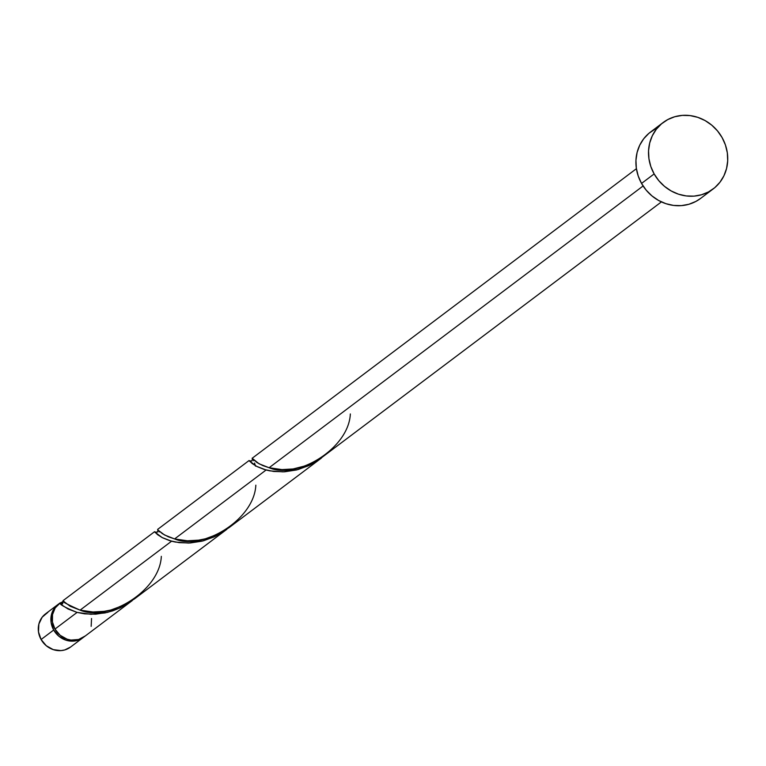 <?xml version="1.0" encoding="UTF-8"?>
<svg xmlns="http://www.w3.org/2000/svg" width="766" height="766" viewBox="0 0 766 766"><rect width="100%" height="100%" fill="white"/><g stroke="black" fill="none" stroke-linecap="round" stroke-linejoin="round"><path stroke-width="1.15" d="M83.81 637.053A20.787 19.236 -127 0 1 83.197 637.532A20.787 19.236 -127 0 1 53.697 630.016A20.787 19.236 -127 0 1 58.178 604.326A20.787 19.236 -127 0 1 58.81 603.876L54.769 607.706L51.466 614.571L51.092 622.404L53.697 630.016L41.096 639.514L53.697 630.016L58.896 636.249L65.876 640.146L73.603 641.123L80.88 639.016L84.001 636.9M64.009 601.425L60.188 603.014A20.787 19.236 -127 0 1 63.54 601.569M58.178 604.326L45.577 613.825A20.787 19.236 53 0 0 41.096 639.514L38.492 631.902L38.865 624.06L42.168 617.195L47.894 612.34M654.145 173.93A41.575 38.463 -127 0 1 663.107 122.55A41.575 38.463 -127 0 1 722.108 137.583A41.575 38.463 -127 0 1 713.146 188.963A41.575 38.463 -127 0 1 654.145 173.93L641.544 183.428L654.145 173.93L650.822 166.528L648.936 158.706L648.553 150.778L649.692 143.031L652.306 135.783L656.29 129.301L661.508 123.833L667.741 119.592L674.769 116.738L682.295 115.388L690.061 115.589L697.74 117.332L705.055 120.549L711.719 125.126L717.474 130.881L722.108 137.583L725.431 144.994L727.317 152.807L727.7 160.745L726.561 168.482L723.947 175.74L719.954 182.222L714.745 187.689L708.502 191.931L701.484 194.775L693.948 196.134L686.192 195.933L678.513 194.191L671.198 190.964L664.534 186.387L658.779 180.642L654.145 173.93M663.107 122.55L650.506 132.049A41.575 38.463 53 0 0 641.544 183.428A41.575 38.463 53 0 0 700.545 198.461L713.146 188.963M350.34 413.956C348.769 448.617 296.93 479.765 269.105 467.729L262.843 465.604L256.964 462.53L252.11 458.221L259.08 463.794L269.105 467.729L643.095 185.975L269.105 467.729L281.945 469.596L293.091 468.964L306.706 465.489L319.891 458.949L661.422 201.898M636.412 168.692L252.129 458.298M253.642 460.72L253.211 459.849M255.461 466.14L254.571 463.037M60.131 603.024L55.19 607.936L52.509 614.591L52.433 621.963L54.96 629.068L77.079 612.407L68.078 608.999L62.515 605.427L60.112 602.899C59.116 604.221 64.775 607.39 77.079 612.407L54.96 629.068A20.787 19.236 53 0 0 84.461 636.584L132.355 600.506L120.473 607.716L112.755 610.837L104.961 612.944L90.963 614.284L77.079 612.407L84.614 613.853L95.606 614.188L107.556 612.36L119.64 608.108L132.355 600.506M60.083 602.899L59.442 603.378A20.787 19.236 53 0 0 54.96 629.068L60.15 635.301L67.14 639.198L70.979 640.07L78.63 639.495L85.256 635.952M154.588 531.7L63.099 600.621L63.549 601.291L70.118 606.222L80.095 610.129L171.584 541.208L162.105 537.54L155.038 532.198M249.122 460.5L157.605 529.421L158.16 530.216L164.566 534.994L174.6 538.929L266.089 470.008L256.61 466.341L249.544 460.998M159.136 531.92L158.706 531.049M175.404 542.069L171.584 541.208L80.095 610.129L92.935 611.996L104.071 611.364L110.879 610.014L124.437 604.977L134.423 598.935L226.86 529.306L214.978 536.516L203.354 540.825L188.589 543.056L175.404 542.069M154.991 532.14L157.672 534.754L162.526 537.77L169.755 540.681L179.12 542.654L190.112 542.989L202.061 541.16L214.145 536.909L226.86 529.306M269.91 470.87L266.089 470.008L174.6 538.929L187.44 540.796L198.585 540.164L205.384 538.804L218.942 533.778L228.929 527.736L321.366 458.106L309.483 465.316L297.859 469.625L283.094 471.856L269.91 470.87M249.496 460.94L252.186 463.554L257.031 466.571L264.26 469.481L273.625 471.454L284.617 471.789L296.566 469.96L308.65 465.709L321.366 458.106M62.774 603.704L62.075 603.914M91.164 626.349L91.547 618.507M700.651 198.375L695.901 201.42L688.883 204.273L681.347 205.623L673.592 205.422L665.913 203.679L658.597 200.462L651.933 195.885L646.178 190.131L641.544 183.428L638.222 176.017L636.335 168.204L635.952 160.266L637.092 152.53L639.706 145.272L643.689 138.79L648.907 133.322L655.141 129.081M70.654 646.992L64.765 649.932L61.002 650.612L53.275 649.635L46.295 645.738L41.096 639.514A20.787 19.236 53 0 0 70.596 647.031L83.197 637.532M255.834 485.156C254.264 519.817 202.425 550.965 174.6 538.929L168.338 536.803L162.459 533.73L158.275 530.273M161.329 556.355C159.759 591.017 107.92 622.164 80.095 610.129C66.316 603.934 60.782 600.917 63.501 601.08M63.31 600.917C62.841 603.464 61.874 604.25 60.399 603.273L60.399 603.273A2.078 1.925 -127 0 1 60.112 602.899M157.92 529.938L157.442 532.14L154.876 532.025L155.201 532.542M252.426 458.738L251.947 460.94L249.381 460.826L249.706 461.343"/></g></svg>

